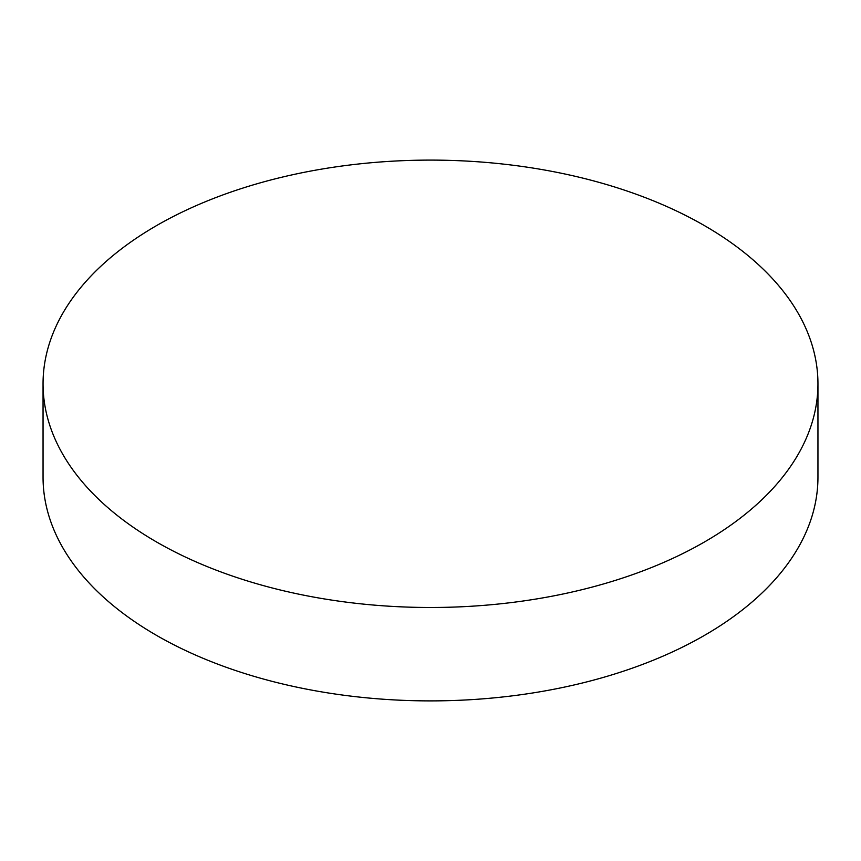 <?xml version="1.0" encoding="UTF-8"?>
<svg xmlns="http://www.w3.org/2000/svg" width="861" height="861" viewBox="0 0 861 861"><rect width="100%" height="100%" fill="white"/><g stroke="black" fill="none" stroke-linecap="round" stroke-linejoin="round"><path stroke-width="1.29" d="M704.47 225.625A387.45 223.688 180 0 1 817.95 383.791A387.45 223.688 180 0 1 578.775 590.463A387.45 223.688 180 0 1 156.53 541.967A387.45 223.688 180 0 1 43.05 383.791A387.45 223.688 180 0 1 282.225 177.129A387.45 223.688 180 0 1 704.47 225.625M43.05 383.791L43.05 477.209A387.45 223.688 0 0 0 156.53 635.375A387.45 223.688 0 0 0 578.775 683.871A387.45 223.688 0 0 0 817.95 477.209L817.95 383.791"/></g></svg>
